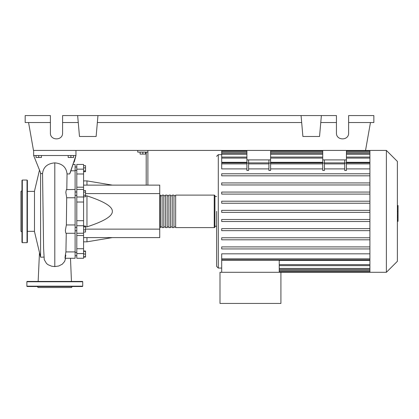 <?xml version="1.0" encoding="UTF-8"?>
<svg xmlns="http://www.w3.org/2000/svg" width="419" height="419" viewBox="0 0 419 419"><rect width="100%" height="100%" fill="white"/><g stroke="black" fill="none" stroke-linecap="round" stroke-linejoin="round"><path stroke-width="0.63" d="M75.111 230.733L76.803 230.733M75.111 227.349L76.803 227.349M140.103 152.123L140.103 154.087L145.524 154.087L145.524 152.123M142.816 152.123L142.816 154.087M147.891 185.125L147.891 152.123L137.736 152.123L137.736 150.431M147.891 152.123L147.891 150.431M146.2 152.123L146.2 185.125M83.575 185.125L159.739 185.125L159.739 237.594L83.575 237.594M159.739 229.135L85.539 229.135M159.739 193.588L85.539 193.588M85.539 226.852L86.958 226.852C104.074 221.295 112.538 216.131 112.35 211.359C112.538 206.593 104.074 201.429 86.958 195.872L85.539 195.872M83.575 180.898L86.958 180.898L86.958 185.125M86.958 237.594L86.958 241.826L83.575 241.826M86.958 195.872L86.958 226.852M83.575 229.848L85.539 229.848L85.539 226.019L83.575 226.019M83.575 226.831L85.539 226.831M83.575 232.058L85.539 232.058L85.539 229.848M83.575 256.747L85.539 256.747L85.539 251.018L83.575 251.018M83.575 254.04L85.539 254.04M83.575 251.332L85.539 251.332M83.575 257.062L85.539 257.062L85.539 256.747M83.575 165.662L85.539 165.662L85.539 171.706L83.575 171.706M83.575 170.894L85.539 170.894M83.575 167.872L85.539 167.872M83.575 192.122L85.539 192.122L85.539 190.556L83.575 190.556M83.575 196.81L85.539 196.81L85.539 192.122M83.575 195.249L85.539 195.249M83.575 220.693L76.803 220.693L76.803 225.731L83.575 225.731L83.575 164.452L76.803 164.452L76.803 173.995L83.575 173.995M76.803 220.693L76.803 202.031L83.575 202.031M83.575 196.993L76.803 196.993L76.803 202.031M83.575 248.729L76.803 248.729L76.803 253.563L83.575 253.563L83.575 225.731M76.803 248.729L76.803 235.53L83.575 235.53M76.803 233.242L76.803 235.53M83.575 187.193L76.803 187.193L76.803 189.451L83.575 189.451M76.803 187.193L76.803 173.995M76.803 258.272L83.575 258.272L76.803 258.272L76.803 253.563M83.575 233.242L76.803 233.273L76.803 225.731M76.803 196.993L76.803 189.451M83.575 258.272L83.575 253.563M159.739 226.936A0.676 0.676 0 0 0 160.414 227.611L160.414 195.113A0.676 0.676 0 0 0 159.739 195.788M214.24 227.611L175.65 227.611L175.65 195.113L214.24 195.113A0.676 0.676 0 0 1 214.916 195.788L214.916 226.936A0.676 0.676 0 0 1 214.24 227.611L214.24 195.113M162.111 195.788L160.414 195.788M162.111 226.936L160.414 226.936M173.958 227.611L172.261 227.611L172.261 195.113L173.958 195.113L173.958 227.611M170.57 227.611L168.878 227.611L168.878 195.113L170.57 195.113L170.57 227.611M167.186 227.611L165.495 227.611L165.495 195.113L167.186 195.113L167.186 227.611M163.803 227.611L162.111 227.611L162.111 195.113L163.803 195.113L163.803 227.611M165.495 195.788L163.803 195.788M165.495 226.936L163.803 226.936M168.878 195.788L167.186 195.788M168.878 226.936L167.186 226.936M172.261 195.788L170.57 195.788M172.261 226.936L170.57 226.936M175.65 195.788L173.958 195.788M175.65 226.936L173.958 226.936M386.386 272.292L386.386 150.431L397.374 161.415L397.374 261.309L386.386 272.292L219.996 272.292L219.996 303.435L280.924 303.435L280.924 272.292M386.386 150.431L369.909 150.431L369.909 272.292M216.607 211.359L216.607 266.369L218.299 268.06L221.688 268.06M216.607 226.255L214.916 226.255M216.607 196.469L214.916 196.469M221.688 272.292L221.688 260.22L279.232 260.22L279.232 272.292M279.232 260.419L369.909 260.419M369.909 258.832L221.688 258.832L221.688 253.825L369.909 253.825M369.909 168.899L346.429 168.899M346.429 163.038L346.429 170.481L344.732 170.481L344.732 163.038L346.429 163.038L346.429 159.906L322.73 159.906L322.73 170.481L324.426 170.481L324.426 159.906M344.732 168.899L324.426 168.899M322.73 168.899L270.601 168.899M270.601 163.038L270.601 170.481L268.909 170.481L268.909 163.038L270.601 163.038L270.601 159.906L246.906 159.906L246.906 170.481L248.598 170.481L248.598 159.906M268.909 168.899L248.598 168.899M246.906 168.899L221.688 168.899L221.688 162.876L246.906 162.876M246.906 162.305L221.688 162.305L221.688 151.133L246.906 151.133M221.688 154.663L218.299 154.663L218.299 268.06M344.732 159.906L344.732 163.038M268.909 159.906L268.909 163.038M369.909 162.305L346.429 162.305M322.73 162.305L270.601 162.305M369.909 219.488L221.688 219.488L221.688 221.515L369.909 221.515M369.909 246.906L221.688 246.906L221.688 248.938L369.909 248.938M369.909 228.627L221.688 228.627L221.688 230.654L369.909 230.654M369.909 237.767L221.688 237.767L221.688 239.799L369.909 239.799M369.909 212.375L221.688 212.375L221.688 210.348L369.909 210.348M221.688 150.431L221.688 151.133M369.909 201.209L221.688 201.209L221.688 203.236L369.909 203.236M369.909 173.785L221.688 173.785L221.688 175.818L369.909 175.818M369.909 192.064L221.688 192.064L221.688 194.097L369.909 194.097M369.909 182.925L221.688 182.925L221.688 184.957L369.909 184.957M221.688 258.832L221.688 259.848L369.909 259.848M270.601 150.431L270.601 159.906M246.906 150.431L246.906 159.906M346.429 150.431L346.429 159.906M322.73 150.431L322.73 159.906M397.374 205.519L398.05 205.519L398.05 217.204L397.374 217.204M398.05 215.801L397.374 215.801M398.05 217.204L398.05 221.263L397.374 221.263M398.05 221.263L397.374 221.504M39.438 170.339L34.489 191.095L34.489 231.628L40.585 257.187L40.585 172.885M43.869 257.083L41.654 257.187M66.804 189.451L67.045 173.922C66.343 167.249 62.263 163.562 54.8 162.865C47.342 163.551 43.262 167.139 42.555 173.623L43.597 248.347L44.257 259.68L46.499 263.472L48.07 264.719L51.705 266.222L54.8 266.578L58.702 266.007L62.279 264.19L64.605 261.493L65.61 258.361M42.555 173.623L40.91 173.607L33.646 155.507L75.959 155.507L70.402 172.214M36.013 155.507L36.013 157.471L41.429 157.471L41.429 155.507M38.721 155.507L38.721 157.471M68.171 155.507L68.171 157.471L73.587 157.471L73.587 155.507M70.879 155.507L70.879 157.471M70.984 170.805L75.111 170.805L75.111 164.452L73.388 164.452L75.111 164.452M67.045 173.922L69.664 173.953L70.408 172.214M64.982 258.272L75.111 258.272L75.111 224.951L66.364 224.951L66.694 197.773L75.111 197.773L75.111 170.805M66.694 197.773L65.825 192.373L66.354 189.639L75.111 189.451M75.111 224.951L75.111 197.773M75.111 251.919L65.924 251.919L66.254 233.273L65.919 252.144M75.111 233.273L66.066 233.273L65.757 232.969L65.364 230.33L66.364 224.961L66.532 211.323M65.82 255.129C64.73 261.194 64.856 257.187 65.924 251.919M74.194 162.132L75.959 155.507L69.664 173.953M33.646 150.431L33.646 155.507M75.959 150.431L75.959 155.507M21.966 190.802L20.95 191.389L20.95 231.335L21.966 231.922M21.966 211.359L21.966 180.39L22.307 180.05L22.307 242.674L21.966 242.334L21.966 211.359M27.382 180.39L27.382 242.334L27.041 242.674L27.041 180.05L27.382 180.39M26.874 281.772A0.34 0.34 0 0 1 27.214 281.432L82.391 281.432A0.34 0.34 0 0 1 82.726 281.772L26.874 281.772L26.874 286.172A0.34 0.34 0 0 0 27.214 286.512L82.391 286.512A0.34 0.34 0 0 0 82.726 286.172L82.726 281.772M37.459 286.512L38.045 287.528L71.555 287.528L72.141 286.512M348.629 122.537L373.848 122.537L373.848 115.565L348.629 115.565L348.629 132.996C348.922 140.826 336.148 140.826 336.441 132.996L336.441 115.565L321.378 115.565L319.545 136.484L302.895 136.484L301.067 115.565L321.378 115.565M348.629 132.996C348.922 140.826 336.148 140.826 336.441 132.996M77.651 115.565L97.962 115.565L96.129 136.484L79.479 136.484L77.651 115.565L62.588 115.565L62.588 132.996C62.881 140.826 50.107 140.826 50.4 132.996L50.4 115.565L25.182 115.565L25.182 122.537L50.4 122.537M97.962 115.565L301.067 115.565M320.765 122.537L336.441 122.537M62.588 132.996C62.881 140.826 50.107 140.826 50.4 132.996M62.588 122.537L78.259 122.537M97.349 122.537L301.675 122.537M370.459 122.537L365.541 150.431L33.483 150.431L28.565 122.537M83.575 169.161L76.803 169.161M369.909 268.422L279.232 268.422M369.909 270.574L279.232 270.574M322.73 163.038L324.426 163.038M268.909 163.892L248.598 163.892M369.909 163.892L346.429 163.892M322.73 163.892L270.601 163.892M344.732 163.892L324.426 163.892M246.906 163.038L248.598 163.038M246.906 163.892L221.688 163.892M369.909 158.089L346.429 158.089M322.73 158.089L270.601 158.089M246.906 158.089L221.688 158.089M369.909 152.149L346.429 152.149M322.73 152.149L270.601 152.149M246.906 152.149L221.688 152.149M369.909 154.302L346.429 154.302M322.73 154.302L270.601 154.302M246.906 154.302L221.688 154.302M369.909 264.635L279.232 264.635M398.05 211.375L397.374 211.375M398.05 206.923L397.374 206.923M54.8 266.578L54.8 162.865M26.874 286.172L82.726 286.172M76.803 170.376L75.111 170.376M76.803 252.348L75.111 252.348M76.803 195.374L75.111 195.374M112.35 185.125L86.958 180.898M112.35 237.594L86.958 241.826M76.803 191.991L75.111 191.991M76.803 255.731L75.111 255.731L76.803 255.731M76.803 166.992L75.111 166.992M218.299 154.663L216.607 156.355M369.909 269.438L279.232 269.438M369.909 271.591L279.232 271.591M268.909 162.876L248.598 162.876M346.429 162.876L369.909 162.876M322.73 162.876L270.601 162.876M324.426 162.876L344.732 162.876M270.601 151.133L322.73 151.133M346.429 151.133L369.909 151.133M221.688 153.286L246.906 153.286M270.601 153.286L322.73 153.286M346.429 153.286L369.909 153.286M221.688 157.073L246.906 157.073M270.601 157.073L322.73 157.073M346.429 157.073L369.909 157.073M369.909 150.431L365.541 150.431M369.909 265.651L279.232 265.651M27.382 231.335L34.489 231.335M41.732 257.187L40.585 257.187M71.455 281.432L70.492 258.272L75.111 258.272M39.475 252.542L38.145 281.432M27.382 191.389L34.489 191.389M22.307 180.05L27.041 180.05M27.041 242.674L22.307 242.674"/></g></svg>
